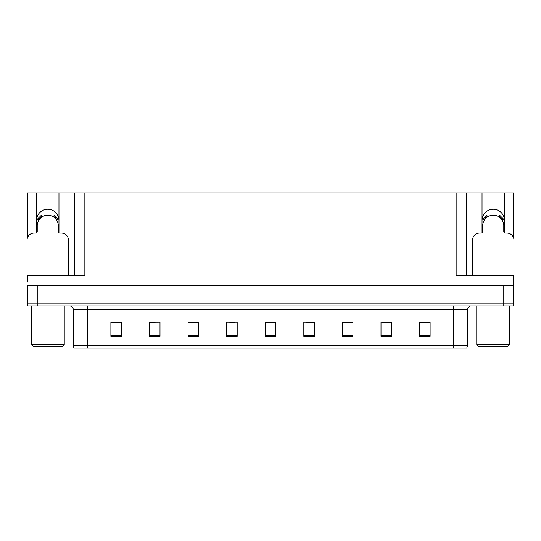<?xml version="1.0" encoding="UTF-8"?>
<svg xmlns="http://www.w3.org/2000/svg" width="541" height="541" viewBox="0 0 541 541"><rect width="100%" height="100%" fill="white"/><g stroke="black" fill="none" stroke-linecap="round" stroke-linejoin="round"><path stroke-width="0.81" d="M504.354 232.65A11.226 11.226 0 0 0 504.476 231L504.476 192.975L513.673 192.975L513.673 238.155M58.847 232.65A11.226 11.226 0 0 0 58.969 231L58.969 192.975L74.34 192.975L74.34 275.761M504.476 220.478A11.226 11.226 0 0 0 493.25 209.252A11.226 11.226 0 0 0 482.031 220.478M36.524 220.478A11.226 11.226 0 0 1 47.75 209.252A11.226 11.226 0 0 1 58.969 220.478M74.34 192.975L456.137 192.975L456.137 275.761L513.673 275.761L513.673 285.587L27.327 285.587L27.327 303.122L37.856 303.122L27.327 303.122L27.327 305.929L37.856 305.929L37.856 303.122L503.144 303.122L37.856 303.122L37.856 285.587M27.327 282.077L27.327 275.761L84.863 275.761L84.863 192.975M36.646 232.65A11.226 11.226 0 0 1 36.524 231L36.524 192.975L27.327 192.975L27.327 238.155M37.856 305.929L513.673 305.929L513.673 303.122L503.144 303.122L513.673 303.122L513.673 282.077M456.137 192.975L466.66 192.975L466.66 275.761M466.66 192.975L482.031 192.975L482.031 231A11.226 11.226 0 0 0 482.153 232.65M504.476 192.975L482.031 192.975M36.524 192.975L58.969 192.975M467.715 345.571L466.714 348.025L453.683 348.025L453.683 345.571L467.715 345.571L467.715 309.438A3.51 3.51 0 0 1 471.225 305.929M73.285 345.571L87.317 345.571L87.317 348.025L453.683 348.025L74.286 348.025A3.51 3.51 0 0 1 73.285 345.571L73.285 309.438C73.076 307.308 71.906 306.138 69.775 305.929M430.109 336.238L430.109 322.206L419.586 322.206L419.586 336.238L430.109 336.238M391.522 336.238L391.522 322.206L380.999 322.206L380.999 336.238L391.522 336.238M352.935 336.238L352.935 322.206L342.412 322.206L342.412 336.238L352.935 336.238M314.348 336.238L314.348 322.206L303.826 322.206L303.826 336.238L314.348 336.238M121.414 336.238L121.414 322.206L110.891 322.206L110.891 336.238L121.414 336.238M160.001 336.238L160.001 322.206L149.478 322.206L149.478 336.238L160.001 336.238M198.588 336.238L198.588 322.206L188.065 322.206L188.065 336.238L198.588 336.238M237.174 336.238L237.174 322.206L226.652 322.206L226.652 336.238L237.174 336.238M275.761 336.238L275.761 322.206L265.239 322.206L265.239 336.238L275.761 336.238M348.161 322.28L344.948 322.28M390.474 322.28L387.282 322.28M382.02 322.28L391.522 322.28M419.586 322.28L429.595 322.28M424.333 322.28L421.141 322.28M229.655 322.28L234.916 322.28M195.795 322.28L192.582 322.28M149.478 322.28L158.723 322.206M153.461 322.28L150.27 322.28M119.602 322.28L116.41 322.28M111.148 322.28L121.414 322.28M314.301 322.28L311.089 322.206M305.827 322.28L314.348 322.28M271.967 322.28L268.776 322.28M275.761 322.28L265.239 322.28M198.588 322.28L188.065 322.28M352.935 322.28L342.412 322.28M68.443 275.761L68.443 240.123A7.013 7.013 0 0 0 61.431 233.103L60.024 233.103A1.751 1.751 0 0 1 58.272 231.352L58.272 225.739A10.522 10.522 0 0 0 47.75 215.217A10.522 10.522 0 0 0 37.221 225.739L37.221 231.352A1.751 1.751 0 0 1 35.469 233.103L34.063 233.103A7.013 7.013 0 0 0 27.05 240.123L27.05 278.568A7.013 7.013 0 0 1 27.327 278.574M53.288 216.792L54.215 215.304L58.185 219.274L56.69 220.194M38.803 220.194L37.309 219.274L41.278 215.304L42.205 216.792M33.366 346.619L31.256 344.516L64.237 344.516L62.127 346.619L33.366 346.619M478.873 346.619L476.763 344.516L509.744 344.516L507.634 346.619L478.873 346.619M513.673 278.574A7.013 7.013 0 0 1 513.95 278.568L513.95 240.123A7.013 7.013 0 0 0 506.937 233.103L505.531 233.103A1.751 1.751 0 0 1 503.779 231.352L503.779 225.739A10.522 10.522 0 0 0 493.25 215.217A10.522 10.522 0 0 0 482.728 225.739L482.728 231.352A1.751 1.751 0 0 1 480.976 233.103L479.569 233.103A7.013 7.013 0 0 0 472.557 240.123L472.557 275.761M498.795 216.792L499.722 215.304L503.691 219.274L502.197 220.194M484.31 220.194L482.815 219.274L486.785 215.304L487.712 216.792M503.144 285.587L503.144 305.929M453.683 305.929L453.683 309.438L73.285 309.438M467.715 309.438L453.683 309.438L453.683 345.571L87.317 345.571L87.317 305.929M275.761 335.751L265.239 335.751M237.174 335.751L226.652 335.751M198.588 335.751L188.065 335.751M160.001 335.751L149.478 335.751M121.414 335.751L110.891 335.751M314.348 335.751L303.826 335.751M352.935 335.751L342.412 335.751M391.522 335.751L380.999 335.751M430.109 335.751L419.586 335.751M57.096 219.95A10.996 10.996 0 0 0 53.539 216.393M41.955 216.393A10.996 10.996 0 0 0 38.397 219.95M56.791 220.133A10.637 10.637 0 0 0 53.349 216.698M42.144 216.698A10.637 10.637 0 0 0 38.702 220.133M502.603 219.95A10.996 10.996 0 0 0 499.045 216.393M487.461 216.393A10.996 10.996 0 0 0 483.904 219.95M502.298 220.133A10.637 10.637 0 0 0 498.856 216.698M487.651 216.698A10.637 10.637 0 0 0 484.209 220.133M64.237 305.929L64.237 344.516M31.256 305.929L31.256 344.516M509.744 305.929L509.744 344.516M476.763 305.929L476.763 344.516"/></g></svg>
